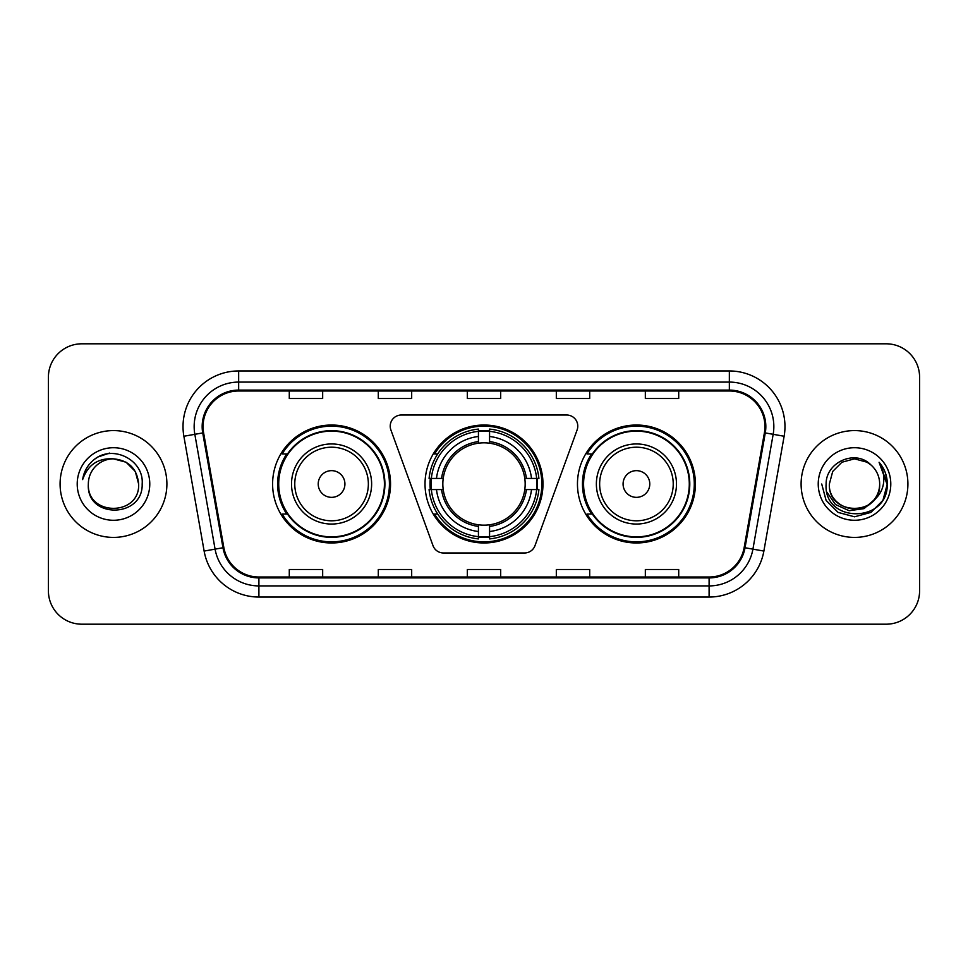 <?xml version="1.0" encoding="UTF-8"?>
<svg xmlns="http://www.w3.org/2000/svg" width="968" height="968" viewBox="0 0 968 968"><rect width="100%" height="100%" fill="white"/><g stroke="black" fill="none" stroke-linecap="round" stroke-linejoin="round"><path stroke-width="1.45" d="M390.225 426.138A11.132 11.132 0 0 0 390.89 429.949L433.011 545.662A11.132 11.132 0 0 0 443.465 552.982L524.535 552.982A11.132 11.132 0 0 0 534.989 545.662L577.11 429.949A11.132 11.132 0 0 0 566.655 415.018L401.345 415.018A11.132 11.132 0 0 0 390.225 426.138M577.46 484A58.975 58.975 0 0 0 636.436 542.975A58.975 58.975 0 0 0 695.399 484A58.975 58.975 0 0 0 636.436 425.025A58.975 58.975 0 0 0 577.46 484M425.025 484A58.975 58.975 0 0 0 484 542.975A58.975 58.975 0 0 0 542.975 484A58.975 58.975 0 0 0 484 425.025A58.975 58.975 0 0 0 425.025 484M272.601 484A58.975 58.975 0 0 0 331.564 542.975A58.975 58.975 0 0 0 390.54 484A58.975 58.975 0 0 0 331.564 425.025A58.975 58.975 0 0 0 272.601 484M286.746 514.044A53.966 53.966 0 0 1 286.746 453.956M430.324 489.566A53.966 53.966 0 0 1 430.324 478.434M591.605 514.044A53.966 53.966 0 0 1 591.605 453.956M48.4 377.181L48.4 590.819A33.384 33.384 0 0 0 81.784 624.191L886.216 624.191A33.384 33.384 0 0 0 919.6 590.819L919.6 377.181A33.384 33.384 0 0 0 886.216 343.809L81.784 343.809A33.384 33.384 0 0 0 48.4 377.181L48.4 590.819M60.089 484A53.409 53.409 0 0 0 113.486 537.409A53.409 53.409 0 0 0 166.895 484A53.409 53.409 0 0 0 113.486 430.591A53.409 53.409 0 0 0 60.089 484A53.409 53.409 0 0 0 113.486 537.409A53.409 53.409 0 0 0 166.895 484A53.409 53.409 0 0 0 113.486 430.591A53.409 53.409 0 0 0 60.089 484M801.105 484A53.409 53.409 0 0 0 854.514 537.409A53.409 53.409 0 0 0 907.911 484A53.409 53.409 0 0 0 854.514 430.591A53.409 53.409 0 0 0 801.105 484A53.409 53.409 0 0 0 854.514 537.409A53.409 53.409 0 0 0 907.911 484A53.409 53.409 0 0 0 854.514 430.591A53.409 53.409 0 0 0 801.105 484M203.062 426.586A35.61 35.61 0 0 1 238.66 390.987L729.34 390.987A35.61 35.61 0 0 1 764.405 432.769L744.15 547.598A35.61 35.61 0 0 1 709.096 577.013L258.904 577.013A35.61 35.61 0 0 1 223.85 547.598L203.595 432.769A35.61 35.61 0 0 1 203.062 426.586M202.167 426.586A36.494 36.494 0 0 0 202.723 432.926L222.967 547.755A36.494 36.494 0 0 0 258.904 577.908L709.096 577.908A36.494 36.494 0 0 0 745.033 547.755L765.277 432.926A36.494 36.494 0 0 0 729.34 390.092L238.66 390.092A36.494 36.494 0 0 0 202.167 426.586M183.872 436.253A55.636 55.636 0 0 1 238.66 370.95L729.34 370.95A55.636 55.636 0 0 1 784.128 436.253L763.873 551.07A55.636 55.636 0 0 1 709.096 597.05L258.904 597.05A55.636 55.636 0 0 1 204.127 551.07L183.872 436.253L194.834 434.317A44.504 44.504 0 0 1 238.66 382.082L729.34 382.082A44.504 44.504 0 0 1 773.166 434.317L752.923 549.146A44.504 44.504 0 0 1 709.096 585.918L258.904 585.918A44.504 44.504 0 0 1 215.077 549.146L194.834 434.317A44.504 44.504 0 0 1 194.157 426.586M886.216 343.809L81.784 343.809M81.784 624.191L886.216 624.191M919.6 590.819L919.6 377.181M467.314 390.987L467.314 398.514L500.686 398.514L500.686 390.987M378.294 390.987L378.294 398.514L411.678 398.514L411.678 390.987M289.287 390.987L289.287 398.514L322.671 398.514L322.671 390.987M556.322 390.987L556.322 398.514L589.706 398.514L589.706 390.987M645.329 390.987L645.329 398.514L678.713 398.514L678.713 390.987M500.686 577.013L500.686 569.486L467.314 569.486L467.314 577.013M411.678 577.013L411.678 569.486L378.294 569.486L378.294 577.013M322.671 577.013L322.671 569.486L289.287 569.486L289.287 577.013M589.706 577.013L589.706 569.486L556.322 569.486L556.322 577.013M678.713 577.013L678.713 569.486L645.329 569.486L645.329 577.013M138.642 484C140.178 516.452 86.793 516.452 88.342 484C85.995 519.15 143.3 518.34 142.175 484C144.111 459.945 112.869 444.36 94.368 459.376C87.822 464.616 83.913 471.356 82.631 479.596C87.81 464.834 98.095 457.924 113.486 458.844L126.07 462.22L135.278 471.428L138.642 484C140.178 516.452 86.793 516.452 88.342 484C86.793 516.452 140.178 516.452 138.642 484C140.178 516.452 86.793 516.452 88.342 484C86.793 516.452 140.178 516.452 138.642 484L135.278 471.428L126.07 462.22L113.486 458.844L126.07 462.22L135.278 471.428L138.642 484C137.153 468.718 128.768 460.332 113.486 458.844A25.156 25.156 0 0 0 88.342 484M77.21 484A36.276 36.276 0 0 0 113.486 520.276A36.276 36.276 0 0 0 149.774 484A36.276 36.276 0 0 0 113.486 447.724A36.276 36.276 0 0 0 77.21 484M94.356 459.389L97.901 457.005L109.517 453.084M489.566 536.671L489.566 538.91A55.188 55.188 0 0 0 538.91 489.566L536.671 489.566A52.962 52.962 0 0 1 489.566 536.671L489.566 531.517A47.843 47.843 0 0 0 531.517 489.566L524.789 489.566A41.164 41.164 0 0 0 489.566 443.211L489.566 431.329A52.962 52.962 0 0 1 536.671 478.434L538.91 478.434A55.188 55.188 0 0 0 489.566 429.09L489.566 431.329M431.329 489.566L429.09 489.566A55.188 55.188 0 0 0 478.434 538.91L478.434 536.671A52.962 52.962 0 0 1 431.329 489.566L436.483 489.566A47.843 47.843 0 0 0 478.434 531.517L478.434 524.789A41.164 41.164 0 0 0 524.789 489.566L526.435 489.566A42.798 42.798 0 0 1 489.566 526.435L489.566 531.517M478.434 431.329L478.434 429.09A55.188 55.188 0 0 0 429.09 478.434L431.329 478.434A52.962 52.962 0 0 1 478.434 431.329L478.434 436.483A47.843 47.843 0 0 0 436.483 478.434L443.211 478.434A41.164 41.164 0 0 0 478.434 524.789L478.434 526.435A42.798 42.798 0 0 1 441.565 489.566L436.483 489.566M431.438 489.566A52.853 52.853 0 0 1 431.438 478.434M489.566 431.438A52.853 52.853 0 0 0 478.434 431.438M536.562 478.434A52.853 52.853 0 0 1 536.562 489.566M536.671 478.434L531.517 478.434A47.843 47.843 0 0 0 489.566 436.483M531.517 489.566L536.671 489.566M478.434 531.517L478.434 536.671M524.789 478.434L531.517 478.434M489.566 524.862L489.566 526.435M478.434 524.789A41.164 41.164 0 0 1 443.211 489.566L441.565 489.566M489.566 536.562A52.853 52.853 0 0 1 478.434 536.562M436.483 478.434L431.329 478.434M478.434 443.138L478.434 436.483M489.566 443.211A41.164 41.164 0 0 0 443.211 478.434L441.565 478.434A42.798 42.798 0 0 1 478.434 441.565M489.566 443.138L489.566 441.565A42.798 42.798 0 0 1 526.435 478.434M437.705 453.956L434.547 453.956A57.862 57.862 0 0 1 541.862 484A57.862 57.862 0 0 1 434.547 514.044L437.705 514.044M344.923 484A13.346 13.346 0 0 0 331.564 470.654A13.346 13.346 0 0 0 318.218 484A13.346 13.346 0 0 0 331.564 497.346A13.346 13.346 0 0 0 344.923 484M371.627 484A40.051 40.051 0 0 0 331.564 443.949A40.051 40.051 0 0 0 291.513 484A40.051 40.051 0 0 0 331.564 524.051A40.051 40.051 0 0 0 371.627 484A40.051 40.051 0 0 1 331.564 524.051A40.051 40.051 0 0 1 291.513 484M384.417 484A52.853 52.853 0 0 0 331.564 431.147A52.853 52.853 0 0 0 278.711 484A52.853 52.853 0 0 0 331.564 536.853A52.853 52.853 0 0 0 384.417 484M389.426 484A57.862 57.862 0 0 1 282.124 514.044L287.484 514.044A53.349 53.349 0 0 0 384.913 484.133A53.349 53.349 0 0 0 287.484 453.956L282.124 453.956A57.862 57.862 0 0 1 389.426 484M649.782 484A13.346 13.346 0 0 0 636.436 470.654A13.346 13.346 0 0 0 623.077 484A13.346 13.346 0 0 0 636.436 497.346A13.346 13.346 0 0 0 649.782 484M676.487 484A40.051 40.051 0 0 0 636.436 443.949A40.051 40.051 0 0 0 596.373 484A40.051 40.051 0 0 0 636.436 524.051A40.051 40.051 0 0 0 676.487 484A40.051 40.051 0 0 1 636.436 524.051A40.051 40.051 0 0 1 596.373 484M689.289 484A52.853 52.853 0 0 0 636.436 431.147A52.853 52.853 0 0 0 583.583 484A52.853 52.853 0 0 0 636.436 536.853A52.853 52.853 0 0 0 689.289 484M694.286 484A57.862 57.862 0 0 1 586.983 514.044L592.343 514.044A53.349 53.349 0 0 0 689.785 484.133A53.349 53.349 0 0 0 592.343 453.956L586.983 453.956A57.862 57.862 0 0 1 694.286 484M879.658 484C881.207 516.452 827.821 516.452 829.358 484L832.722 471.428L841.93 462.22L854.514 458.844L867.086 462.22L870.982 464.991C855.555 448.813 825.837 462.147 826.115 484C823.284 522.829 886.24 523.845 887.257 485.888L887.317 484C887.22 475.748 884.474 468.512 879.077 462.268C883.179 468.996 884.631 476.244 883.409 484C882.235 490.594 879.029 495.979 873.789 500.154A25.156 25.156 0 0 0 879.658 484C881.207 516.452 827.821 516.452 829.358 484L832.722 471.428L841.93 462.22L854.514 458.844L867.086 462.22L870.982 464.991A25.156 25.156 0 0 1 879.658 484C881.207 516.452 827.821 516.452 829.358 484C828.051 506.663 860.431 518.207 873.789 500.154M875.387 498.81L864.025 508.636L849.154 510.717L835.457 504.522L826.902 492.155M818.226 484A36.276 36.276 0 0 0 854.514 520.276A36.276 36.276 0 0 0 890.79 484A36.276 36.276 0 0 0 854.514 447.724A36.276 36.276 0 0 0 818.226 484M879.077 462.268L887.293 484.956L885.768 474.066L887.317 484M821.711 484L826.103 500.396L838.106 512.411L854.514 516.803L870.91 512.411L882.913 500.396L887.317 484L879.319 462.547L887.293 484.956L879.561 462.825M879.319 462.547L887.293 484.968M729.34 370.95L729.34 390.092M194.834 434.317L202.723 432.926M258.904 597.05L258.904 577.908M709.096 577.908L709.096 597.05M745.033 547.755L763.873 551.07M204.127 551.07L222.967 547.755M765.277 432.926L784.128 436.253M238.66 370.95L238.66 390.092M489.566 524.789A41.164 41.164 0 0 0 524.789 489.566M537.058 489.566A53.349 53.349 0 0 0 537.058 478.434M489.566 430.941A53.349 53.349 0 0 0 478.434 430.941M478.434 537.058A53.349 53.349 0 0 0 489.566 537.058M368.36 484A36.796 36.796 0 0 0 331.564 447.204A36.796 36.796 0 0 0 294.768 484A36.796 36.796 0 0 0 331.564 520.796A36.796 36.796 0 0 0 368.36 484M673.232 484A36.796 36.796 0 0 0 636.436 447.204A36.796 36.796 0 0 0 599.64 484A36.796 36.796 0 0 0 636.436 520.796A36.796 36.796 0 0 0 673.232 484"/></g></svg>

